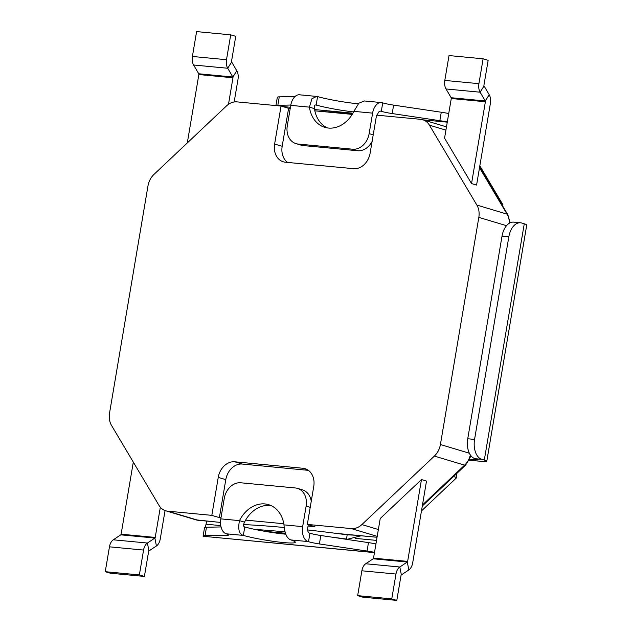 <?xml version="1.0" encoding="UTF-8"?>
<svg xmlns="http://www.w3.org/2000/svg" width="632" height="632" viewBox="0 0 632 632"><rect width="100%" height="100%" fill="white"/><g stroke="black" fill="none" stroke-linecap="round" stroke-linejoin="round"><path stroke-width="0.95" d="M206.83 521.131L205.21 527.333M341.367 538.575L347.632 539.199L360.667 535.881A223.554 176.881 -73.3 0 0 360.99 535.762M469.829 459.211L476.583 459.859L476.694 459.188M271.057 505.592A30.091 23.811 -73.3 0 0 245.619 520.112A30.091 23.811 -73.3 0 0 244.521 522.151L239.488 520.642C237.782 529.213 239.07 534.143 243.36 535.423A30.091 2.876 -170.4 0 0 275.884 541.687A30.091 2.876 -170.4 0 0 295.31 542.248A30.091 2.876 -170.4 0 0 290.933 539.941C286.991 538.701 284.669 533.669 283.981 524.86A30.091 23.811 -73.3 0 0 268.592 504.66A30.091 23.811 -73.3 0 0 239.488 520.642L220.805 518.864A12.901 7.789 95.4 0 0 226.217 533.795L226.651 533.929A11.179 1.067 9.6 0 1 228.8 534.948A11.179 1.067 9.6 0 1 227.544 535.225L205.037 535.675A17.198 1.643 -170.4 0 0 203.101 536.102A17.198 1.643 -170.4 0 0 203.156 536.268L374.46 552.629M308.282 524.702L307.697 528.154A4.298 2.599 95.4 0 0 309.506 533.132L309.941 533.258A11.179 1.067 -170.4 0 0 320.819 535.502L368.472 542.619L367.042 551.057A17.198 1.643 9.6 0 1 374.507 552.336M377.541 115.229L377.636 114.653A4.298 2.599 -84.6 0 1 380.559 111.129A4.298 2.599 -84.6 0 1 380.867 111.185L381.301 111.319A11.179 1.067 -170.4 0 0 392.188 113.562L439.84 120.68L441.262 112.235A17.198 1.643 9.6 0 1 448.728 113.515M352.229 114.384L314.847 110.829A30.091 23.811 106.7 0 1 314.46 108.649L309.427 107.14L311.908 98.774L316.624 96.427L299.513 94.792A12.901 7.789 -84.6 0 0 290.744 105.362L309.427 107.14A30.091 23.811 106.7 0 0 324.816 127.34A30.091 23.811 106.7 0 0 353.92 111.358L358.818 103.229L364.261 100.946L381.373 102.566A12.901 7.789 -84.6 0 1 382.297 102.747L382.731 102.882A11.179 1.067 -170.4 0 0 393.61 105.125L441.262 112.235M285.711 534.182A30.091 2.876 -170.4 0 1 244.782 526.985L243.36 535.423L226.217 533.795M375.937 543.899A17.198 1.643 -170.4 0 0 368.472 542.619M203.101 536.102L204.531 527.657A17.198 1.643 9.6 0 1 206.467 527.238L205.037 535.675M221.034 526.946L206.467 527.238M479.83 165.845L502.938 204.776A13.754 10.886 -73.3 0 0 502.511 205.732M469.315 460.238A13.754 10.886 106.7 0 1 470.105 460.278L481.623 461.368A12.901 1.232 9.6 0 0 486.782 461.249A12.901 1.232 9.6 0 0 484.302 460.072L481.782 459.314A17.198 10.389 -84.6 0 1 474.569 439.406L508.823 236.874L501.998 236.226L467.743 438.758A17.198 10.389 -84.6 0 0 474.964 458.666L477.476 459.424A4.298 0.411 9.6 0 1 478.306 459.82A4.298 0.411 9.6 0 1 476.583 459.859M421.465 510.933L456.802 477.555A13.754 10.886 106.7 0 1 456.81 473.431M220.805 518.864L224.273 498.364A17.198 13.604 -73.3 0 1 240.768 482.785L295.342 487.967A17.198 13.604 106.7 0 1 297.443 488.378A17.198 13.604 106.7 0 1 306.133 506.137L302.665 526.638A12.901 7.789 95.4 0 0 308.076 541.569L308.511 541.695A11.179 1.067 -170.4 0 0 319.389 543.947L367.042 551.057M244.782 526.985C243.241 526.551 243.154 524.939 244.521 522.151M315.518 104.983L316.15 105.046L317.58 96.601A30.091 2.876 -170.4 0 0 358.265 103.782M315.81 104.983L316.15 105.046A30.091 2.876 -170.4 0 0 353.644 111.904M290.799 105.038L277.835 105.299L279.257 96.854A17.198 1.643 -170.4 0 0 277.322 97.281L275.923 105.584M275.987 105.591A17.198 1.643 9.6 0 1 277.835 105.299M447.306 121.952A17.198 1.643 -170.4 0 0 439.84 120.68M295.01 96.538L279.257 96.854M317.58 96.601L316.624 96.427M316.15 105.046C314.602 104.62 314.041 105.828 314.46 108.649M295.966 143.622A17.198 13.604 106.7 0 0 298.059 144.033L352.64 149.215L357.673 150.732L303.099 145.55A17.198 13.604 106.7 0 1 300.998 145.139L295.966 143.622A17.198 13.604 106.7 0 1 287.276 125.863L290.744 105.362M352.64 149.215A17.198 13.604 -73.3 0 0 369.135 133.636L372.603 113.136A12.901 7.789 -84.6 0 1 381.373 102.566M314.847 110.829A30.091 23.811 -73.3 0 0 327.384 127.925M456.802 477.555L453.492 476.56M484.302 460.072L524.268 223.783A12.901 1.232 9.6 0 1 526.748 224.96L486.782 461.249M524.268 223.783L521.748 223.025A17.198 10.389 95.4 0 0 520.515 222.788A17.198 10.389 95.4 0 0 508.823 236.874M520.515 222.788L513.697 222.14A17.198 10.389 95.4 0 0 501.998 236.226M297.443 488.378L302.475 489.887A17.198 13.604 106.7 0 1 311.244 501.247M502.938 204.776L501.729 204.413M357.673 150.732A17.198 13.604 -73.3 0 0 372.114 141.363M160.331 507.243L155.227 537.429A0.861 0.521 -84.6 0 1 154.88 538.069L147.406 543.038A9.456 5.712 95.4 0 0 143.567 550.061L139.364 574.923L105.252 571.683L109.455 546.822A9.456 5.712 -84.6 0 1 113.294 539.799L120.767 534.83A0.861 0.521 95.4 0 0 121.115 534.19L133.305 462.118M165.063 510.561L160.259 538.946A9.456 5.712 -84.6 0 1 156.42 545.969L148.947 550.938A0.861 0.521 95.4 0 0 148.599 551.578L144.396 576.439L110.284 573.2L105.252 571.683M144.396 576.439L139.364 574.923M234.172 101.973L238.003 79.3A9.456 5.712 95.4 0 0 236.803 70.76L231.652 61.991A0.861 0.521 -84.6 0 1 231.541 61.209L235.744 36.356L230.712 34.839L196.599 31.6L192.397 56.461A9.456 5.712 95.4 0 0 193.597 65.001L198.748 73.77A0.861 0.521 -84.6 0 1 198.859 74.544L187.293 142.943M228.484 104.304L232.971 77.783A0.861 0.521 95.4 0 0 232.86 77.009L227.71 68.24A9.456 5.712 -84.6 0 1 226.501 59.7L230.712 34.839M373.18 558.791A0.861 0.521 95.4 0 0 373.528 558.151L380.227 518.517L421.473 479.562L407.64 561.39A0.861 0.521 -84.6 0 1 407.284 562.03L399.811 566.999A9.456 5.712 95.4 0 0 395.972 574.03L391.769 598.883L357.665 595.644L361.867 570.791A9.456 5.712 -84.6 0 1 365.707 563.76L373.18 558.791L407.284 562.03L408.833 569.93L401.36 574.907A0.861 0.521 95.4 0 0 401.012 575.539L396.809 600.4L362.697 597.161L357.665 595.644M421.473 479.562L426.513 481.078L412.672 562.907A9.456 5.712 -84.6 0 1 408.833 569.93M396.809 600.4L391.769 598.883M484.057 85.952L489.208 94.721A9.456 5.712 95.4 0 1 490.416 103.261L476.575 185.089L471.543 183.572L444.565 138.147L451.272 98.513A0.861 0.521 -84.6 0 0 451.161 97.731L446.01 88.962A9.456 5.712 95.4 0 1 444.802 80.422L449.012 55.561L483.117 58.8L488.157 60.316L483.946 85.178A0.861 0.521 -84.6 0 0 484.057 85.952L480.123 92.201A9.456 5.712 -84.6 0 1 478.914 83.661L483.117 58.8M489.208 94.721L485.273 100.97A0.861 0.521 95.4 0 1 485.376 101.752L471.543 183.572M451.161 97.731L485.273 100.97L480.123 92.201L446.01 88.962M370.131 153.11A17.198 13.604 106.7 0 1 353.628 168.689L285.411 162.219A17.198 13.604 -73.3 0 1 283.31 161.808A17.198 13.604 -73.3 0 1 274.62 144.041L281.043 106.065L236.984 101.886A17.198 13.604 -73.3 0 0 226.501 105.915L153.979 174.408A17.198 13.604 -73.3 0 0 147.967 185.958L109.541 413.115A17.198 13.604 106.7 0 0 111.524 425.431L158.948 505.308A17.198 13.604 106.7 0 0 165.655 510.759A17.198 13.604 106.7 0 0 167.757 511.169L211.823 515.349L218.245 477.373A17.198 13.604 106.7 0 1 234.741 461.794L302.957 468.273A17.198 13.604 -73.3 0 1 305.058 468.683A17.198 13.604 -73.3 0 1 313.748 486.442L307.326 524.418L351.384 528.597A17.198 13.604 -73.3 0 0 361.875 524.576L434.389 456.083A17.198 13.604 -73.3 0 0 440.409 444.525L478.827 217.368A17.198 13.604 106.7 0 0 476.852 205.06L429.428 125.175A17.198 13.604 106.7 0 0 422.713 119.732A17.198 13.604 106.7 0 0 420.612 119.322L376.553 115.135L370.131 153.11M308.06 526.045L314.878 526.693L307.326 524.418M290.214 108.491L288.595 108.341L282.172 146.316A17.198 13.604 -73.3 0 0 287.544 162.416M288.595 108.341L281.043 106.065M283.8 523.738L245.619 520.112M220.987 517.774L219.375 517.624L225.798 479.649A17.198 13.604 106.7 0 1 242.293 464.062L308.377 470.342M219.375 517.624L211.823 515.349M331.231 537.058A223.554 21.385 -170.4 0 1 346.47 539.057L347.189 534.838A223.554 21.385 -170.4 0 0 336.05 533.369A223.554 21.385 -170.4 0 0 307.626 529.932M284.084 527.499A223.554 21.385 -170.4 0 0 243.565 524.584M347.189 534.838L354.939 535.186M360.667 535.881L359.948 535.667M352.545 113.863A223.554 21.385 -170.4 0 0 322.067 111.516M284.898 531.86A223.554 21.385 -170.4 0 0 255.146 529.466M376.53 540.392L355.224 538.369M220.758 525.603L206.308 524.228M374.476 552.534L203.156 536.268M308.076 541.569L290.933 539.941M227.544 535.225L227.702 534.277M302.665 526.638L283.981 524.86M282.536 106.516L290.42 107.266M314.602 109.565L352.933 113.199M423.179 119.867L447.274 122.158M380.867 111.185L380.251 111.129M298.059 144.033L303.099 145.55M372.603 113.136L353.92 111.358M470.105 460.278L469.41 460.064M481.782 459.314L474.964 458.666M474.569 439.406L467.743 438.758M308.511 541.695L309.941 533.258M319.389 543.947L320.819 535.502M306.133 506.137L310.209 507.362M382.731 102.882L381.301 111.319M393.61 105.125L392.188 113.562M369.135 133.636L373.212 134.861M155.227 537.429L121.115 534.19M156.42 545.969L154.88 538.069L120.767 534.83M148.947 550.938L147.406 543.038L113.294 539.799M143.567 550.061L109.455 546.822M232.971 77.783L198.859 74.544M236.803 70.76L232.86 77.009L198.748 73.77M231.652 61.991L227.71 68.24L193.597 65.001M226.501 59.7L192.397 56.461M407.64 561.39L373.528 558.151M401.36 574.907L399.811 566.999L365.707 563.76M395.972 574.03L361.867 570.791M485.376 101.752L451.272 98.513M478.914 83.661L444.802 80.422M479.609 167.156L507.836 214.706A4.298 2.125 149.3 0 0 507.062 214.145L479.506 167.741M509.329 223.23A17.198 13.604 -73.3 0 0 507.062 214.145L476.852 205.06M506.509 225.695L478.827 217.368M445.923 130.137L429.428 125.175M422.294 506.027L465.65 465.081A4.298 1.548 -133.4 0 1 464.599 465.168L422.476 504.96M470.35 454.945A17.198 13.604 106.7 0 1 464.599 465.168L434.389 456.083M307.034 469.497L302.957 468.273M469.371 453.239L440.409 444.525M378.37 529.537L361.875 524.576M377.209 536.371L351.384 528.597M282.172 146.316L274.62 144.041M198.59 520.318A4.298 2.599 -84.6 0 1 198.274 520.318A4.298 2.599 -84.6 0 1 197.966 520.255L220.505 522.395M220.505 522.427L195.873 519.844A17.198 13.604 -73.3 0 0 197.966 520.255L167.757 511.169M336.05 533.369L377.059 537.255M242.293 464.062L234.741 461.794M225.798 479.649L218.245 477.373M264.579 531.283L285.348 533.25M507.836 214.706L510.135 222.804M446.469 126.874L422.713 119.732M465.65 465.081L471.038 455.885M377.059 537.287L336.959 533.479M195.873 519.844L165.655 510.759M347.632 539.207L342.054 538.677M285.364 533.289L265.045 531.362"/></g></svg>

